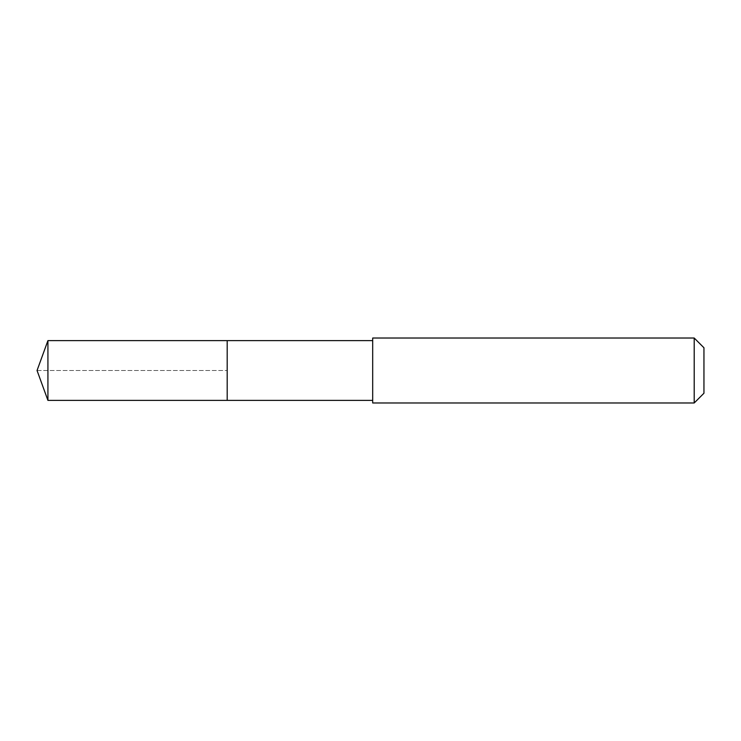<?xml version="1.0" encoding="UTF-8"?>
<svg xmlns="http://www.w3.org/2000/svg" width="741" height="741" viewBox="0 0 741 741"><rect width="100%" height="100%" fill="white"/><g stroke="black" fill="none" stroke-linecap="round" stroke-linejoin="round"><path stroke-width="0.56" stroke-dasharray="3.71 2.78" d="M227.191 340.619L227.191 400.381L227.191 340.619M47.924 400.381L47.924 340.619M372.686 400.381L372.686 340.619L372.686 400.381M372.686 402.974L372.686 338.026M694.206 338.026L694.206 402.974M703.95 347.77L703.95 393.23M37.05 370.5L227.191 370.5L37.05 370.5"/><path stroke-width="1.11" d="M372.686 340.619L47.924 340.619L47.924 400.381L227.191 400.381L227.191 340.619L227.191 400.381L372.686 400.381M47.924 400.381L37.05 370.5L47.924 340.619M372.686 338.026L372.686 402.974L694.206 402.974L694.206 338.026L372.686 338.026M694.206 338.026L703.95 347.77L703.95 393.23L694.206 402.974"/></g></svg>
